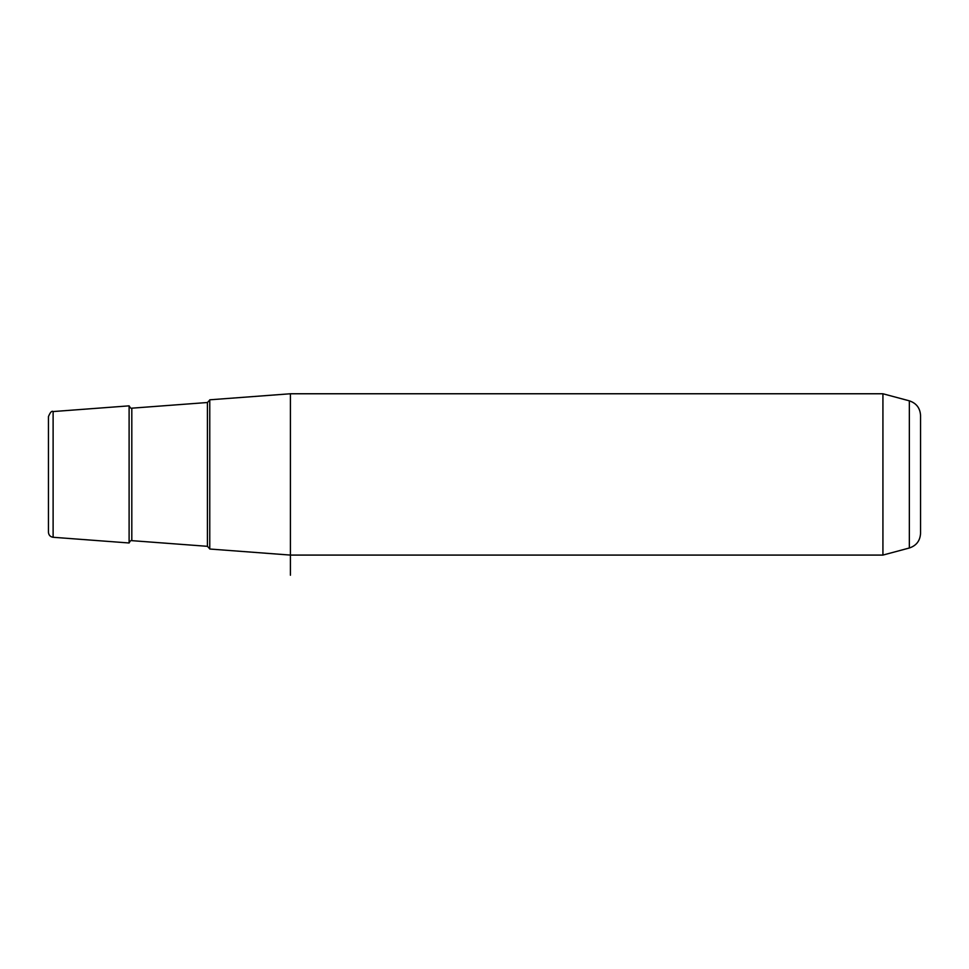 <?xml version="1.0" encoding="UTF-8"?>
<svg xmlns="http://www.w3.org/2000/svg" width="969" height="969" viewBox="0 0 969 969"><rect width="100%" height="100%" fill="white"/><g stroke="black" fill="none" stroke-linecap="round" stroke-linejoin="round"><path stroke-width="1.45" d="M882.929 393.765L909.346 400.839L909.346 547.994L882.929 555.08L882.929 393.765L290.421 393.765L209.764 399.809L209.764 549.023L290.421 555.08L290.421 575.235M290.421 393.765L290.421 555.08L882.929 555.08M53.113 537.274C50.255 536.814 48.704 535.142 48.45 532.247L48.45 416.585C50.255 412.237 51.817 410.565 53.113 411.559L53.113 537.274L129.107 542.979L129.107 405.854L53.113 411.559M909.346 547.994C916.371 545.656 920.102 540.787 920.55 533.386L920.55 415.447C920.102 408.058 916.371 403.189 909.346 400.839M207.427 402.51L131.808 408.179L131.808 540.654L207.427 546.322L207.427 402.51L209.764 400.003M207.427 546.322L209.764 548.842M131.808 408.179C131.251 408.748 130.355 407.973 129.107 405.854M131.808 540.654C130.96 540.23 130.064 540.993 129.107 542.979"/></g></svg>

